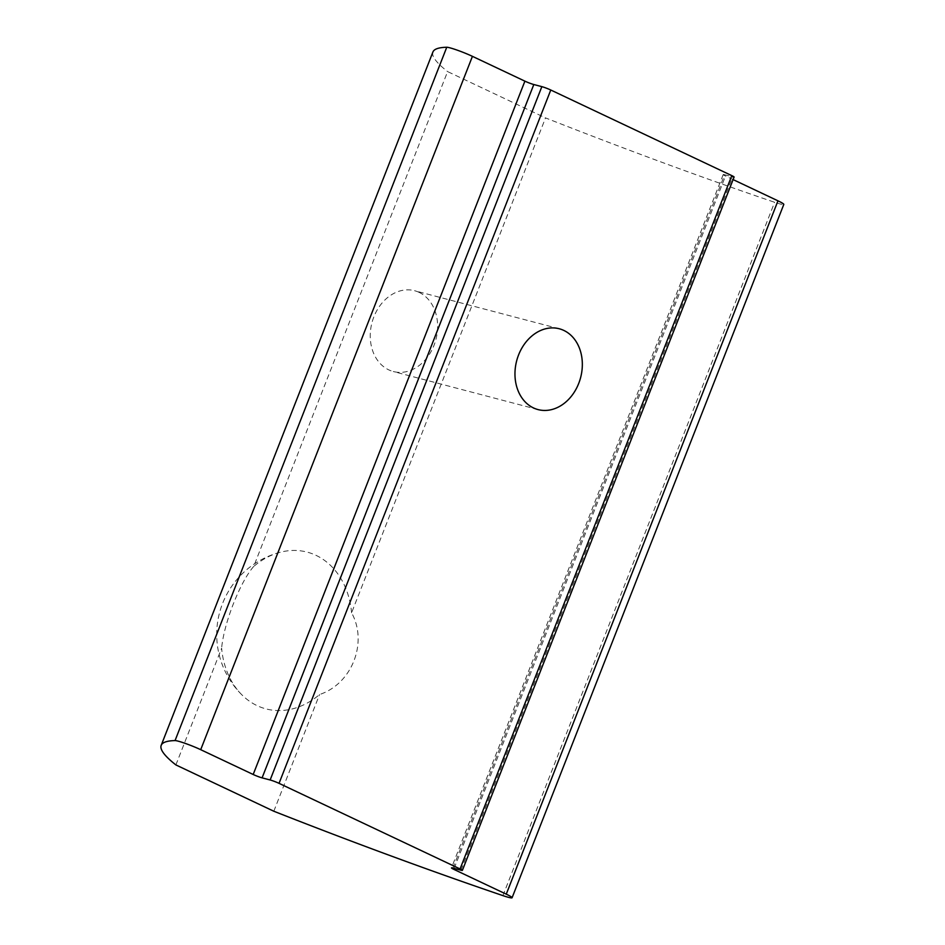 <?xml version="1.0" encoding="UTF-8"?>
<svg xmlns="http://www.w3.org/2000/svg" width="945" height="945" viewBox="0 0 945 945"><rect width="100%" height="100%" fill="white"/><g stroke="black" fill="none" stroke-linecap="round" stroke-linejoin="round"><path stroke-width="0.71" stroke-dasharray="4.72 3.54" d="M175.888 764.93L221.626 648.223A81.046 64.13 104.7 0 0 242.534 695.473A81.046 64.13 104.7 0 0 257.146 705.667A81.046 64.13 104.7 0 0 319.552 694.528C351.965 683.861 368.113 642.659 351.587 612.785L545.525 117.901A509.768 45.537 -158.6 0 0 774.628 202.289A17.164 1.536 -158.6 0 0 783.807 204.415M351.587 612.785A81.046 64.13 104.7 0 0 280.204 552.27A81.046 64.13 104.7 0 0 253.662 566.492L447.599 71.596L545.525 117.901M419.119 292.371A41.781 33.063 104.7 0 0 414.56 290.706A41.781 33.063 104.7 0 0 371.964 322.706A41.781 33.063 104.7 0 0 393.309 371.527A41.781 33.063 104.7 0 0 435.043 342.456A41.781 33.063 104.7 0 0 419.119 292.371M452.915 868.089L724.626 174.754L732.67 176.869A6.792 0.602 -158.6 0 0 734.1 177.034M273.814 811.235L319.552 694.528M253.662 566.492C240.006 582.085 223.859 623.287 221.626 648.223M432.916 51.999A509.768 45.537 -158.6 0 0 447.599 71.596M724.626 174.754A6.792 0.602 -158.6 0 0 723.197 174.589A6.792 0.602 -158.6 0 0 725.5 176.006L733.096 179.597M460.947 870.203L732.67 176.869M502.917 895.624L774.628 202.289M454.143 868.42L725.5 176.006M280.204 552.27A84.967 84.967 0 0 0 242.534 695.473M559.275 328.765L414.56 290.706M538.024 409.587L393.309 371.527M723.197 174.589L451.474 867.923"/><path stroke-width="1.42" d="M161.193 745.333A509.768 45.537 -158.6 0 1 175.049 740.585A17.164 1.536 -158.6 0 1 200.706 749.68L253.189 774.487L524.9 81.152L472.429 56.346A17.164 1.536 -158.6 0 0 446.761 47.25A509.768 45.537 -158.6 0 0 432.916 51.999L161.193 745.333A509.768 45.537 -158.6 0 0 175.888 764.93L273.814 811.235A509.768 45.537 -158.6 0 0 502.917 895.624A17.164 1.536 -158.6 0 0 512.084 897.75A17.164 1.536 -158.6 0 0 506.26 894.159L453.789 869.341L454.143 868.42M253.189 774.487A6.792 0.602 -158.6 0 0 262.096 777.865L533.807 84.53A6.792 0.602 -158.6 0 1 524.9 81.152M453.789 869.341A6.792 0.602 -158.6 0 1 451.474 867.923A6.792 0.602 -158.6 0 1 452.915 868.089L460.947 870.203A6.792 0.602 -158.6 0 0 462.388 870.369L734.1 177.034A6.792 0.602 -158.6 0 0 731.796 175.616L550.77 90.011A6.792 0.602 -158.6 0 0 541.851 86.645L533.807 84.53M462.388 870.369A6.792 0.602 -158.6 0 0 460.073 868.951L279.047 783.346A6.792 0.602 -158.6 0 0 270.14 779.979L262.096 777.865M563.834 330.431A41.781 33.063 104.7 0 0 559.275 328.765A41.781 33.063 104.7 0 0 516.679 360.766A41.781 33.063 104.7 0 0 538.024 409.587A41.781 33.063 104.7 0 0 579.757 380.516A41.781 33.063 104.7 0 0 563.834 330.431M512.084 897.75L783.807 204.415A17.164 1.536 -158.6 0 0 777.971 200.824L733.096 179.597M200.706 749.68L472.429 56.346M175.049 740.585L446.761 47.25M460.073 868.951L731.796 175.616M279.047 783.346L550.77 90.011M270.14 779.979L541.851 86.645M506.26 894.159L777.971 200.824"/></g></svg>
